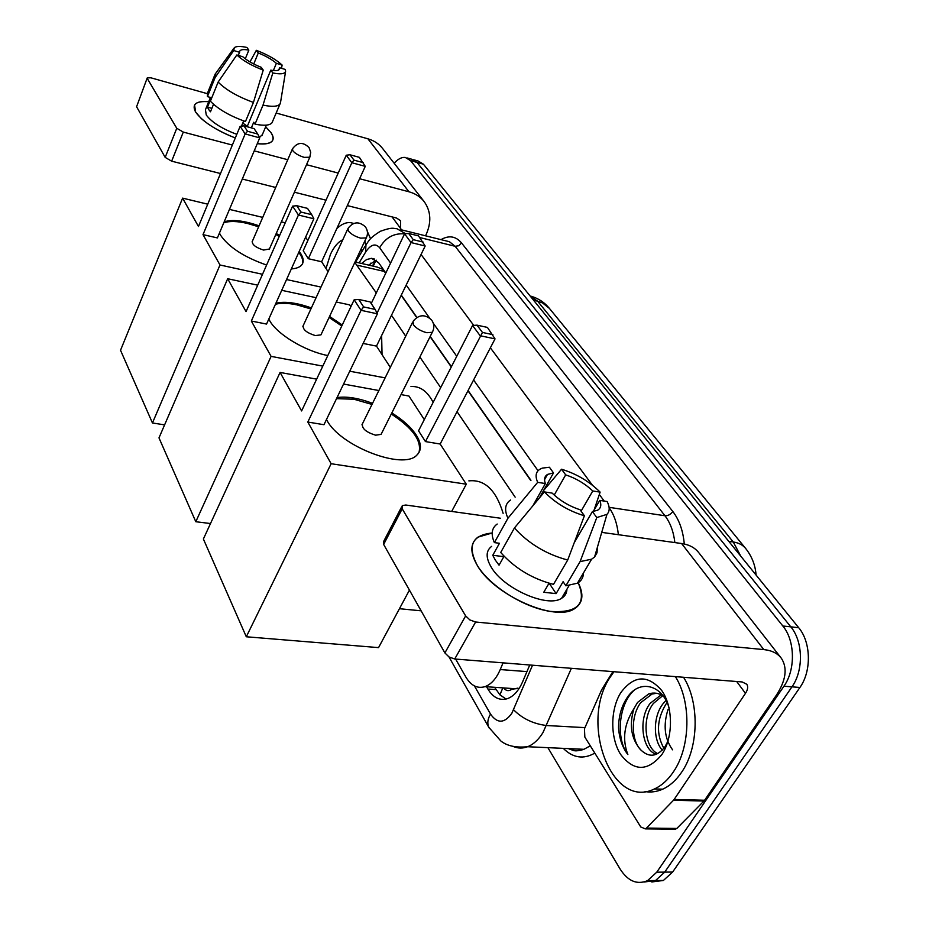 <?xml version="1.0" encoding="UTF-8"?>
<svg xmlns="http://www.w3.org/2000/svg" width="929" height="929" viewBox="0 0 929 929"><rect width="100%" height="100%" fill="white"/><g stroke="black" fill="none" stroke-linecap="round" stroke-linejoin="round"><path stroke-width="1.39" d="M503.692 687.936C505.957 690.862 508.488 691.397 511.298 689.55L517.941 688.11L518.835 688.912M385.721 273.254L382.434 269.201L377.29 267.099L355.041 261.943M530.761 480.525L467.961 390.772M451.297 366.967L430.081 336.658M416.691 317.509L401.189 295.352M376.303 292.937L354.82 262.419M515.154 497.154L457.045 411.686M440.694 387.637L419.873 357.026M405.718 336.193L391.492 315.279M455.628 659.067L465.893 677.102C471.049 685.707 477.436 688.888 485.043 686.636C491.244 684.313 496.307 678.623 500.243 669.554L503.053 662.853M394.175 163.272C397.937 158.998 401.642 157.047 405.288 157.431L410.537 160.624L782.833 625.995C795.085 640.534 795.723 669.739 783.937 686.206L656.768 872.18L664.723 872.122L655.514 880.553L643.878 882.039L655.514 880.553L664.723 872.122L791.961 686.845L664.723 872.122L672.619 872.064L663.399 880.46L651.775 881.958M782.833 625.995L790.8 626.843C803.086 641.347 803.748 670.436 791.961 686.845C803.748 670.436 803.086 641.347 790.8 626.843L416.993 162.412L790.8 626.843L798.696 627.702C811.017 642.148 811.714 671.144 799.915 687.472L672.619 872.064M411.71 159.219L416.993 162.412L411.71 159.219L407.181 157.965M413.626 159.753L418.108 160.996L423.415 164.189L798.696 627.702M656.768 872.18L647.571 880.634C637.073 885.047 627.911 881.18 620.107 869.033L547.889 747.659M486.552 686.74L487.888 689.039C493.194 697.737 499.721 700.93 507.489 698.631C513.656 696.32 518.684 690.735 522.574 681.886L529.751 664.99M385.837 273.021L378.579 262.663L371.461 258.32L366.537 259.574L361.625 263.476M530.947 480.328L468.088 390.528M451.413 366.723L430.208 336.414M416.889 317.381L401.293 295.12M506.096 699.049L499.86 694.799L494.623 687.309M368.674 265.102L376.326 260.201M326.009 268.493L330.492 254.256C334.034 246.719 338.133 241.888 342.789 239.763M357.235 257.263L357.305 259.179M336.786 228.615C341.326 224.33 345.785 222.321 350.175 222.565L353.717 223.413M364.9 240.855L365.666 245.151M367.361 231.507L370.566 238.741M362.171 251.085L361.067 249.065M195.647 112.119C191.537 104.303 195.891 100.831 208.7 101.702C201.105 101.029 196.391 102.132 194.544 105.012L195.647 112.119L201.291 118.564C209.826 126.03 221.16 132.499 235.304 137.968C215.656 130.118 202.441 121.502 195.647 112.119M265.682 126.797L271.047 132.708C276.11 141.15 271.523 144.808 257.263 143.681C265.346 144.552 270.409 143.577 272.452 140.755C273.765 138.711 273.289 136.029 271.047 132.708L265.682 126.797M425.54 235.815L425.923 235.025C431.532 222.681 431.044 211.673 424.46 201.999C420.674 196.983 415.507 193.58 408.957 191.78L359.616 178.728M423.694 201.001L382.969 148.942C379.241 144.018 374.213 140.627 367.884 138.793L276.168 113.013M207.248 93.643L150.904 77.815L147.258 77.885L136.586 106.73L147.212 77.99M176.765 128.283L183.292 132.092L171.644 161.17L165.176 157.384L176.765 128.283L147.374 78.663M338.214 173.073L306.524 164.688M287.758 159.718L254.232 150.858M232.355 145.063L183.292 132.092M165.176 157.384L136.586 106.73M171.644 161.17L220.51 173.526M242.306 179.042L275.704 187.484M294.412 192.21L325.998 200.2M347.33 205.588L396.52 218.025L400.585 220.742L400.504 229.579M238.37 55.426L239.868 50.932C240.948 49.458 243.944 49.191 248.844 50.131L245.291 58.806M253.745 63.973L258.285 52.976C265.903 56.019 271.93 59.468 276.377 63.323L273.358 70.534M242.748 123.058L247.335 126.239M213.507 104.292L210.465 111.794L208.56 109.355L207.504 107.16L211.336 97.708L207.422 96.604L207.55 92.981L214.843 74.854M262.35 134.659L259.481 137.399M236.814 134.345C221.834 128.678 211.649 122.233 206.273 115.01L205.437 109.773L210.418 97.452M251.364 127.865L253.733 122.233L255.022 124.149L263.023 105.116L272.824 72.938L270.792 70.151L247.137 126.716M243.653 120.898L241.47 126.158M272.545 121.525L272.058 122.674C269.909 125.473 264.231 125.961 255.022 124.149M245.465 121.525C229.8 115.951 218.106 109.181 210.395 101.215L218.141 82.054L236.837 54.974L242.794 56.75C247.253 60.687 253.408 64.206 261.223 67.318L263.232 70.105L253.443 102.411L245.465 121.525M280.57 102.19L280.024 103.943C277.91 106.638 272.243 107.021 263.023 105.116M253.443 102.411C237.719 96.721 225.956 89.939 218.141 82.054M281.533 68.316L282.114 65.042L276.377 63.323M258.285 52.976L256.334 50.317L249.971 61.895M256.334 50.317C267.436 54.579 276.029 59.479 282.114 65.042M278.712 69.989L279.652 67.759L285.412 69.478L285.575 71.591C284.541 74.018 280.291 74.459 272.824 72.938M263.232 70.105C251.747 65.727 242.945 60.675 236.837 54.974M279.652 67.759L279.42 69.35C278.363 70.732 275.483 71.01 270.792 70.151M239.647 52.314L233.713 50.538L215.122 77.513L207.422 96.604M215.122 77.513L215.203 73.972M233.713 50.538L234.282 47.716C236.233 46.125 240.448 46.044 246.928 47.46L248.844 50.131M211.858 108.356L207.504 107.16M675.383 676.614C691.397 701.79 690.653 747.067 673.42 771.836C667.974 779.942 661.657 785.632 654.492 788.93C611.189 810.494 579.185 721.775 610.446 676.788L613.953 671.713M683.547 677.264C699.618 702.359 698.922 747.473 681.677 772.15C676.219 780.221 669.902 785.888 662.714 789.174C656.873 791.763 650.974 792.576 645.028 791.578M620.874 692.535C634.112 675.104 647.745 674.454 661.773 690.584C673.235 706.83 673.397 737.324 661.912 754.476C647.757 771.616 634.019 771.627 620.688 754.511C610.016 737.905 610.19 709.338 620.874 692.535M656.548 693.289L652.042 694.044L640.72 702.649C630.71 715.853 631.046 740.169 640.72 749.854C649.092 757.913 657.186 756.868 665.001 746.73L668.021 741.028M668.996 707.596C661.994 684.255 639.524 679.505 627.783 696.75C621.733 705.355 618.656 715.725 618.54 727.848C619.341 738.636 622.442 747.543 627.865 754.557C622.047 739.321 624.079 724.016 633.961 708.641C628.968 725.189 631.221 738.927 640.72 749.854M663.109 695.879C658.661 693.046 653.911 692.36 648.86 693.812L637.538 702.44L633.961 708.641M662.749 695.658L653.342 703.497C641.474 718.616 644.889 748.089 657.767 753.64M661.216 694.822L650.207 703.288C637.491 719.313 642.543 751.062 656.501 754.243M667.115 702.719L665.838 704.333C656.757 719.534 656.106 734.189 663.875 748.298M665.988 700.431L662.725 704.124C653.006 716.863 653.064 740.099 662.272 750.144M672.584 749.831C664.572 738.683 663.051 725.27 667.997 709.593M634.17 690.27C618.749 703.764 615.451 738.567 627.865 754.557M381.622 335.578L382.051 354.657M299.196 251.422L300.694 253.536C303.586 258.146 303.98 261.885 301.879 264.753C300.009 267.146 296.49 268.539 291.323 268.934M266.588 265.044C244.13 257.159 228.766 247.184 220.475 235.095L219.453 233.028M203.01 234.631L245.151 133.927L240.147 126.321L198.458 226.502L182.607 198.132L120.526 350.268L152.449 422.974L219.987 264.986L203.01 234.631L217.386 237.917L259.725 137.864L245.151 133.927L247.52 131.268L243.932 125.845L240.147 126.321M224.203 221.81C232.355 219.256 243.979 220.603 259.063 225.817M276.227 233.504L279.652 235.455M219.987 264.986L262.512 274.287M286.55 279.548L320.981 287.084M328.076 271.686L321.62 261.757L308.335 258.715L303.226 250.725L346.262 155.213L349.978 154.783L353.984 160.136L351.836 162.738L308.335 258.715M307.824 240.53L305.618 237.139M285.238 222.809L281.348 221.868M262.721 217.398L229.451 209.397M207.748 204.183L182.607 198.132M152.449 422.974L164.607 424.878M243.932 125.845L254.105 128.62L257.739 134.043L247.52 131.268M259.725 137.864L257.739 134.043M349.978 154.783L359.372 157.338L365.271 166.361L321.62 261.757M365.271 166.361L351.836 162.738L346.262 155.213M363.402 162.691L353.984 160.136M252.305 241.412C252.084 244.675 255.835 247.567 263.557 250.064L269.398 249.018M223.784 222.809C229.382 220.881 237.267 221.09 247.439 223.448L258.645 226.792M275.797 234.48L279.223 236.419M298.766 252.386C302.227 256.927 303.435 260.782 302.389 263.975M410.978 386.522C420.059 385.988 427.445 391.272 433.135 402.362M327.798 355.552C305.072 351.208 276.958 334.231 269.573 320.505L268.795 319.053M251.329 321.028L298.43 215.029L292.6 206.145L246.046 311.587L227.675 278.735L158.987 437.884L195.798 521.726L271.094 356.376L251.329 321.028L266.542 324.07L313.863 218.791L298.43 215.029L300.915 212.033L296.734 205.704L292.6 206.145M275.925 303.202C285.017 301.147 296.839 302.726 311.366 307.94M329.551 316.441L342.244 324.999M271.094 356.376L322.793 366.119M349.745 371.205L385.129 377.882M390.319 367.373L376.489 346.111L363.134 343.44M350.872 306.733L349.676 304.886L336.298 302.018M316.092 297.686L281.719 290.312M257.705 285.168L227.675 278.735M195.798 521.726L210.511 523.538M296.734 205.704L307.499 208.375L311.738 214.692L300.915 212.033M313.863 218.791L311.738 214.692M371.217 303.562L404.579 233.841L408.644 233.446L418.514 235.896L425.18 246.011L376.489 346.111M425.18 246.011L411.048 242.562L377.058 313.131M423.183 242.097L413.277 239.659L411.048 242.562L404.579 233.841C393.768 233.051 385.454 237.685 379.671 247.753C375.432 242.98 370.717 244.466 365.538 252.2L359.093 262.884M408.644 233.446L413.277 239.659M303.202 325.649C302.668 329.551 306.709 332.861 315.337 335.578L320.935 334.87L321.306 334.068M275.46 304.236C281.022 302.842 288.106 303.04 296.711 304.817L310.901 308.951M329.087 317.451L341.756 326.009M468.855 480.885C484.624 479.201 496.051 490.024 503.123 513.342M391.829 412.952C403 419.92 411.175 427.352 416.343 435.225C421.58 443.667 421.754 450.286 416.877 455.082C403.441 470.504 340.06 446.245 326.869 420.187L326.485 419.502M307.813 422.045L361.044 310.321L354.146 299.823L301.611 410.943L280.07 372.436L203.381 539.006L246.301 636.771L331.13 463.722L307.813 422.045L323.966 424.716L377.406 313.816L361.044 310.321L363.645 306.93L358.699 299.44L354.146 299.823M337.041 397.577C346.9 396.184 358.733 398.111 372.541 403.36M331.13 463.722L466.3 484.206L440.172 444.027L425.447 441.577L418.549 430.812L472.559 325.487L477.018 325.15L482.465 332.443L425.447 441.577M424.298 419.618L408.957 396.044L401.038 394.593M378.869 390.528L343.556 384.06M316.65 379.137L280.07 372.436M246.301 636.771L378.556 647.618L409.434 590.112M451.68 511.426L466.3 484.206M358.699 299.44L370.125 301.925L375.13 309.392L363.645 306.93M377.406 313.816L375.13 309.392M477.018 325.15L487.423 327.414L495.029 338.888L440.172 444.027M495.029 338.888L480.142 335.717L472.559 325.487M492.893 334.684L482.465 332.443M362.554 423.578C361.474 428.292 365.84 432.159 375.641 435.19L381.087 434.366L381.738 433.077M336.519 398.669L353.868 399.226L372.006 404.429M391.295 414.009C412.731 428.06 421.952 440.915 418.956 452.574M477.448 565.68C467.02 546.02 471.932 535.116 492.184 532.991L477.936 537.148C470.016 543.186 469.853 552.685 477.448 565.68C489.838 586.036 523.898 607.554 550.142 611.375C577.873 613.349 587.151 603.641 577.966 582.262C584.213 594.467 582.994 603.327 574.319 608.843C554.973 622.14 494.205 595.234 477.448 565.68M673.502 800.264L674.117 799.497L704.588 800.252L703.961 801.019L673.502 800.264L646.514 828.064L645.4 828.889L640.766 826.984L584.84 737.069L584.457 728.766L601.609 689.887L612.873 671.621M704.588 800.252L776.075 695.647C785.922 680.632 787.711 668.218 781.452 658.394C777.724 653.366 771.836 650.439 763.812 649.592L475.625 622.012L454.722 658.998L742.178 681.956L746.811 684.267C748.275 686.659 747.833 689.69 745.464 693.359L674.117 799.497M703.961 801.019L676.846 828.436L673.014 829.214M780.685 657.407L698.98 552.952C695.147 547.82 689.353 544.673 681.596 543.523L601.725 532.375M500.417 518.231L405.822 505.028L402.292 505.597L402.199 508.813L383.654 544.44L383.805 541.142L401.63 506.874M454.722 658.998L449.067 656.989L444.886 652.924L465.638 615.904L402.199 508.813M465.638 615.904L469.911 619.957L475.625 622.012M444.886 652.924L383.654 544.44M566.841 590.287L566.644 589.683M532.851 505.817L545.381 483.544C543.813 479.329 544.522 476.287 547.506 474.417L553.51 472.907L539.424 497.909M554.218 495.064L565.668 474.87C576.038 478.319 585.073 483.684 592.772 490.976L581.078 511.171M504.064 556.25L499.047 565.169L495.343 560.141L492.765 555.287L499.477 543.279L494.379 542.617C490.721 534.163 491.662 527.974 497.189 524.037M566.911 589.241C566.806 593.213 565.018 596.232 561.569 598.311C547.657 608.077 503.739 588.8 491.325 567.329C485.646 557.76 485.762 550.769 491.685 546.345M549.027 583.238L543.779 592.261L556.111 593.631L563.102 581.693L565.866 585.793L580.102 561.604L596.778 517.569L592.4 511.554L574.25 542.71M562.997 595.884L563.357 597.045M583.447 572.996C583.389 577.501 581.38 580.904 577.42 583.191L565.866 585.793M553.498 584.376C532.247 578.813 514.643 568.176 500.708 552.465L514.422 527.986L544.417 491.917L552.151 493.102C559.99 500.661 569.28 506.2 580.044 509.731L584.387 515.758L567.712 560.036L553.498 584.376M597.347 547.425L597.033 552.743L594.572 556.994L591.61 559.2L580.102 561.604M567.712 560.036C546.357 554.299 528.601 543.616 514.422 527.986M594.061 510.137L600.122 492.126L592.772 490.976M565.668 474.87L561.557 469.226L543.581 490.524M561.557 469.226C576.514 473.825 589.369 481.454 600.122 492.126M593.283 511.473L599.739 500.394L607.125 501.521C609.912 507.048 609.865 511.322 606.962 514.352L596.778 517.569M584.387 515.758C568.699 511.055 555.379 503.1 544.417 491.917M599.739 500.394C601.667 505.004 600.912 508.302 597.498 510.265L592.4 511.554M545.381 483.544L537.67 482.337L507.942 518.231L494.379 542.617M507.942 518.231C504.168 509.893 505.016 503.82 510.497 500.034M537.67 482.337C534.558 475.056 536.138 470.318 542.42 468.1L549.422 467.241L553.51 472.907M550.409 583.609L548.296 584.492M503.82 556.657L492.765 555.287M556.111 593.631L549.968 584.364M373.284 266.17L375.931 260.306M502.833 687.878L499.918 694.869M384.478 271.477L357.491 265.253M526.94 671.609L500.243 669.554M756.078 575.063C755.358 565.25 751.921 556.436 745.778 548.621C742.933 545.033 738.752 542.815 733.26 541.99L537.612 301.182L542.524 302.912L549.399 308.393L745.325 548.075M740.773 556.157L733.26 541.99L728.777 541.34M533.56 300.241L537.612 301.182L530.029 295.875M423.415 164.189L410.537 160.624M799.915 687.472L783.937 686.206M474.417 685.904L490.5 714.053C497.305 723.761 504.412 723.517 511.821 713.309L532.538 665.21M571.381 668.311L542.977 732.586C538.541 739.716 533.42 744.431 527.591 746.73C522.841 748.519 518.196 748.484 513.632 746.637M584.956 727.628L546.612 725.526C533.409 723.923 522.412 718.674 513.598 709.779M440.961 239.659C448.939 235.06 455.802 236.163 461.539 242.945L672.793 511.473C679.25 519.868 683.082 530.703 684.278 543.999M594.815 753.105C583.493 759.585 572.972 757.994 563.276 748.368M572.241 750.063L570.87 748.704M365.538 252.2L365.98 244.768C368.941 241.087 368.592 238.672 380.321 231.286C393.571 226.525 393.455 228.801 396.88 228.697L405.648 233.736M419.745 237.534L455.14 246.29L449.439 241.726L400.596 229.626M568.316 748.588C573.402 750.957 578.604 751.201 583.923 749.308L590.287 745.813M609.087 507.327L664.955 515.758L455.14 246.29L458.763 245.744L461.539 242.945M609.134 507.698C614.139 514.771 617.216 523.759 618.366 534.698M674.86 542.582C673.583 531.667 670.285 522.725 664.955 515.758C668.044 515.885 670.657 514.469 672.793 511.473M421.058 254.488L473.732 325.405M490.373 347.806L592.435 485.205M599.333 494.495L604.222 501.079M548.215 485.031L547.355 483.823M538.042 470.713L473.593 379.973M456.766 356.283L433.286 323.234M429.558 317.973L406.182 285.075M390.575 263.104L379.671 247.753M489.397 728.359L488.805 727.314C487.063 723.528 487.632 719.104 490.5 714.053M369.428 265.276L370.706 263.174M495.958 689.585L487.888 689.039M408.957 191.78L367.884 138.793M400.875 228.789L392.05 216.898M292.821 150.753L292.496 148.803C297.524 142.067 303.051 141.684 309.078 147.653L310.716 152.356L309.81 157.222L304.213 157.361C298.964 155.735 295.155 153.529 292.821 150.753M309.996 156.792L269.178 249.518M366.63 237.185L366.293 237.87L360.731 238.161C355.168 236.558 351.046 234.154 348.375 230.961L348.038 228.383C353.229 221.648 358.989 221.114 365.318 226.781M432.844 331.212L432.275 332.292L426.864 332.721C420.953 331.177 416.459 328.529 413.382 324.79L413.068 321.306C418.805 314.443 424.959 313.979 431.52 319.936M763.812 649.592L681.596 543.523M745.464 693.359L736.685 681.514M646.514 828.064L676.846 828.436M373.772 263.743L372.413 265.973M516.036 688.795L485.043 686.636M549.399 308.393C544.626 302.517 538.565 298.476 531.202 296.281M663.399 880.46L647.571 880.634M448.997 656.954L488.805 727.314L500.882 741.017C507.118 745.975 516.013 747.88 527.591 746.73L583.923 749.308C575.341 751.596 574.703 751.282 568.885 748.623M364.981 246.417L355.563 262.071M374.433 259.028L371.461 258.32M266.379 125.136L261.92 135.68M280.024 103.943L272.058 122.674M285.575 71.591L280.419 103.131M233.725 48.494L215.795 73.24M654.492 788.93L662.714 789.174M648.86 693.812L652.042 694.044M252.096 241.888L292.31 149.221M302.854 326.416L347.725 229.057M320.935 334.87L366.293 237.87C368.023 234.259 367.838 230.74 365.724 227.338M399.447 608.704L421.127 610.829M361.938 424.82L412.522 322.398M381.087 434.366L432.275 332.292C434.435 328.285 434.331 324.36 431.962 320.528M645.4 828.889L675.731 829.249M547.506 474.417L544.557 479.666M569.047 585.607L561.569 598.311M591.61 559.2L577.42 583.191M606.962 514.352L594.572 556.994"/></g></svg>
